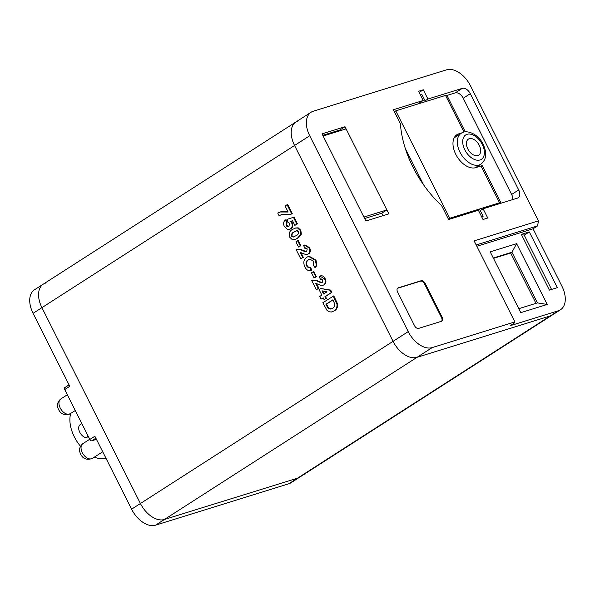 <?xml version="1.0" encoding="UTF-8"?>
<svg xmlns="http://www.w3.org/2000/svg" width="595" height="595" viewBox="0 0 595 595"><rect width="100%" height="100%" fill="white"/><g stroke="black" fill="none" stroke-linecap="round" stroke-linejoin="round"><path stroke-width="0.89" d="M386.862 209.938L346.097 128.892L323.13 136.024L363.895 217.071L386.862 209.938L381.804 213.181L364.616 218.521M280.096 211.999L288.144 212.028L285.102 205.974L287.102 204.695L291.662 213.769L290.196 214.706L281.68 214.542L279.085 215.717L277.746 213.047L280.676 211.82L287.95 211.642M287.102 204.695L287.675 204.516L292.234 213.59L290.196 214.706M281.971 214.46L279.085 215.717M285.191 220.038L286.574 222.21L286.046 225.349C286.864 226.71 287.816 227.045 288.91 226.36L289.601 223.326L287.831 221.898L286.902 219.414L293.454 217.324L296.853 224.084L294.852 225.364L292.532 220.745L290.405 221.392L291.654 222.857C292.695 225.594 292.242 227.64 290.293 229.001L287.578 229.439L284.373 226.576C283.161 223.876 283.436 221.704 285.191 220.038L285.764 219.86L287.147 222.032L286.619 225.17L288.605 226.531M293.454 217.324L294.027 217.145L297.426 223.906L294.852 225.364M290.977 221.214L292.227 222.679C293.268 225.416 292.814 227.461 290.866 228.822L289.445 229.402M295.142 228.138L297.604 228.004L300.252 230.496L300.78 234.356L297.269 238.409L294.748 239.629L292.383 239.733L289.735 237.241C288.597 233.389 289.594 230.748 292.725 229.32L295.715 227.959L298.177 227.826L300.825 230.317L301.353 234.177L297.842 238.231L295.09 239.517M333.222 296.05L336.911 303.896C337.313 307.31 336.257 309.683 333.75 311.014L331.326 312.011L328.752 311.706L326.938 310.285L322.84 302.721L333.795 295.879L337.484 303.718C337.886 307.132 336.829 309.504 334.323 310.835L331.906 311.832M45.503 283.108A22.878 14.109 57.3 0 0 43.338 284.113L34.495 289.787A22.878 14.109 57.3 0 0 33.075 313.327L41.918 307.652L140.427 503.511A22.878 14.109 57.3 0 0 164.399 519.495L297.612 478.12A22.878 14.109 57.3 0 0 299.783 477.116A22.878 14.109 57.3 0 1 297.612 478.12L164.399 519.495A22.878 14.109 57.3 0 1 140.427 503.511L41.918 307.652A22.878 14.109 57.3 0 1 43.338 284.113A22.878 14.109 57.3 0 0 41.918 307.652L294.555 145.477L393.064 341.344A22.878 14.109 57.3 0 0 417.036 357.32L550.249 315.945A22.878 14.109 57.3 0 0 552.42 314.941L290.94 482.79A22.878 14.109 57.3 0 1 288.768 483.795L550.249 315.945A22.878 14.109 57.3 0 0 552.42 314.941L560.505 309.75A22.878 14.109 57.3 0 0 561.925 286.217L533.053 228.807L537.597 225.892L476.179 244.962M323.256 297.939L321.055 299.159L319.708 296.488L321.843 295.12L319.069 289.609L320.794 288.501L330.136 290.263L331.303 292.584L324.915 296.682L325.807 298.459L324.074 299.568L323.182 297.79L321.055 299.159M320.794 288.501L330.708 290.085L331.876 292.405L325.487 296.503L326.38 298.281L324.074 299.568M316.458 283.451L318.883 288.27L316.309 289.728L311.75 280.654L312.903 280.252M312.323 280.476C314.368 279.836 316.466 280.148 318.623 281.398L322.103 282.469M321.166 278.839L320.326 279.152L319.173 276.355L319.872 276.087L324.55 278.81L325.123 278.631C326.372 281.197 326.149 283.22 324.446 284.7L323.04 285.265L320.586 285.206L315.714 283.294L318.31 288.449L318.883 288.27M319.753 276.177C321.902 275.173 323.695 275.991 325.123 278.631M316.399 276.682L314.093 277.969L311.497 272.815L313.23 271.699L313.803 271.521L316.399 276.682L314.093 277.969M308.872 259.628C306.693 260.751 306.09 262.707 307.072 265.482C308.054 267.177 309.303 267.795 310.813 267.326L311.49 270.42L310.917 270.599C308.359 271.089 306.328 269.847 304.818 266.88C303.048 262.574 303.71 259.361 306.804 257.233L308.552 256.4L315.38 260.231L315.952 260.052L316.882 264.872L315.662 267.512L315.082 267.691L313.342 265.273L313.558 261.153L309.705 259.123L308.299 259.807L309.988 259.048M308.552 256.4L309.125 256.222L315.952 260.052M300.884 252.488L303.309 257.315L300.743 258.773L296.176 249.699L297.336 249.298M296.749 249.521C298.802 248.881 300.899 249.186 303.056 250.443L306.537 251.507M305.599 247.884L304.752 248.197L303.606 245.4L304.305 245.125L308.983 247.847L309.556 247.669C310.806 250.242 310.575 252.265 308.872 253.745L307.466 254.31L305.019 254.251L300.148 252.332L302.736 257.494L303.309 257.315M304.305 245.125L304.878 244.947L309.556 247.669M300.832 245.728L298.526 247.014L295.931 241.86L297.664 240.744L298.236 240.566L300.832 245.728L298.526 247.014M298.147 120.934A22.878 14.109 57.3 0 0 295.975 121.945A22.878 14.109 57.3 0 0 294.555 145.477L393.064 341.344A22.878 14.109 57.3 0 0 417.036 357.32L550.249 315.945L558.333 310.761A22.878 14.109 57.3 0 0 560.505 309.75M332.605 311.668L331.326 312.011M332.836 299.835L325.919 304.276L328.016 308.18L330.835 309.117L332.501 308.284C334.293 307.474 335 305.927 334.613 303.629L332.836 299.835M333.75 311.014L334.323 310.835M336.911 303.896L337.484 303.718M332.91 299.977L326.491 304.097L328.589 308.002L331.118 309.013M325.919 304.276L326.491 304.097M328.016 308.18L328.589 308.002M321.977 290.836L323.568 294.012L327.027 291.795L321.977 290.836M325.807 298.459L326.38 298.281M324.915 296.682L325.487 296.503M331.303 292.584L331.876 292.405M330.136 290.263L330.708 290.085M322.706 290.977L324.074 293.692M324.55 278.81C325.8 281.375 325.569 283.399 323.866 284.879L324.446 284.7M323.866 284.879L323.04 285.265M311.75 280.654C313.796 280.014 315.893 280.327 318.05 281.576L320.794 282.625L322.259 282.38L322.795 279.866L320.326 279.152L320.898 278.906M320.794 282.625L321.367 282.447M321.828 282.58L322.259 282.38M318.31 288.449L316.309 289.728M313.23 271.699L315.826 276.861M308.299 259.807C306.12 260.93 305.518 262.886 306.492 265.66L307.072 265.482M306.492 265.66C307.481 267.356 308.731 267.973 310.24 267.505L310.813 267.326M315.38 260.231L316.302 265.05L316.882 264.872M316.302 265.05L315.082 267.691M310.24 267.505L310.917 270.599M308.983 247.847C310.233 250.421 310.002 252.444 308.299 253.924L308.872 253.745M308.299 253.924L307.466 254.31M296.176 249.699C298.221 249.06 300.326 249.364 302.476 250.621L305.22 251.67L306.685 251.425L307.221 248.903L304.752 248.197L305.332 247.951M305.22 251.67L305.8 251.492M306.261 251.626L306.685 251.425M302.736 257.494L300.743 258.773M297.664 240.744L300.259 245.906M296.712 230.689L294.049 232.005C292.175 232.667 291.312 234.043 291.468 236.133L293.276 237.048L295.931 235.739C297.805 235.077 298.675 233.701 298.519 231.604L296.422 230.763M297.284 230.51L294.622 231.827C292.747 232.489 291.885 233.865 292.041 235.955L293.573 236.974M297.604 228.004L298.177 227.826M300.252 230.496L300.825 230.317M297.269 238.409L297.842 238.231M300.78 234.356L301.353 234.177M294.049 232.005L294.622 231.827M291.468 236.133L292.041 235.955M290.293 229.001L290.866 228.822M291.654 222.857L292.227 222.679M296.853 224.084L297.426 223.906M286.046 225.349L286.619 225.17M288.33 226.643L288.91 226.36M286.574 222.21L287.147 222.032M291.662 213.769L292.234 213.59M425.485 101.633L421.974 94.65A3.168 0.417 153.3 0 0 420.427 95.029M475.561 211.128A3.168 0.417 -26.7 0 1 479.719 209.47L483.118 216.223A3.168 0.417 153.3 0 0 481.571 216.595M481.89 217.242A3.168 0.417 153.3 0 0 482.195 217.049A3.168 0.417 153.3 0 0 483.118 216.223M412.967 167.128A86.863 53.565 57.3 0 0 441.594 205.587L448.6 219.503L478.38 210.258L483.021 219.488L487.759 218.015L483.118 208.786L517.509 198.105A7.623 4.701 57.3 0 0 518.23 197.771A7.623 4.701 57.3 0 0 518.699 189.924L470.295 93.683A7.623 4.701 57.3 0 0 462.308 88.35L427.924 99.03L423.276 89.8L418.538 91.273L423.179 100.503L393.399 109.755L400.405 123.678A86.863 53.565 57.3 0 0 412.967 167.128M512.697 199.6A7.623 4.701 57.3 0 0 511.626 194.468L463.222 98.22A7.623 4.701 57.3 0 0 455.235 92.894L446.964 95.46M405.292 148.43L423.625 184.896M454.32 137.586L454.773 137.445M470.489 85.814A22.878 14.109 57.3 0 0 446.518 69.831L313.305 111.206A22.878 14.109 57.3 0 0 311.133 112.21A22.878 14.109 57.3 0 0 309.712 135.749L408.222 331.608A22.878 14.109 57.3 0 0 432.193 347.592L514.876 321.91L474.118 240.863L538.43 220.886L470.489 85.814M311.133 112.21L295.975 121.945A22.878 14.109 57.3 0 0 294.555 145.477L309.712 135.749M558.333 310.761L510.101 325.74L514.653 322.817L514.876 321.91M538.43 220.886L537.597 225.892M425.142 283.406A3.815 2.35 57.3 0 0 421.141 280.743L398.174 287.876A3.815 2.35 57.3 0 0 397.817 288.047A3.815 2.35 57.3 0 0 397.579 291.966L414.559 325.74A3.815 2.35 57.3 0 0 418.56 328.403L441.527 321.27A3.815 2.35 57.3 0 0 441.884 321.099A3.815 2.35 57.3 0 0 442.122 317.18L425.142 283.406L424.51 283.815A3.815 2.35 57.3 0 0 420.516 281.152L397.542 288.285A3.815 2.35 57.3 0 0 397.527 288.292L398.174 287.876M345.011 126.735L322.044 133.868L365.865 220.998L388.832 213.858L345.011 126.735L339.961 129.978L322.773 135.318M529.312 231.924L521.354 234.393L549.378 290.115L557.337 287.645L529.312 231.924L524.255 235.166L551.55 289.438M547.199 304.454L520.789 312.658L490.213 251.871L516.631 243.667L547.199 304.454L537.419 302.892L511.938 252.235L493.307 258.022M533.053 228.807L476.833 246.27M417.601 104.088L423.179 100.503M419.133 92.463L423.276 89.8M425.09 100.845L427.924 99.03M480.291 210.6L483.118 208.786M464.011 132.127L445.543 95.408L395.757 110.871L394.403 111.741M445.543 95.408A5.719 0.759 -26.7 0 1 446.867 95.267L465.29 131.904M395.757 110.871L449.768 218.261L448.407 219.131M500.172 203.49A5.719 0.759 153.3 0 0 500.878 202.657A5.719 0.759 153.3 0 0 499.555 202.791L481.043 165.983L475.301 167.768A19.085 11.766 -122.7 0 1 456.343 155.392A19.085 11.766 -122.7 0 1 456.953 134.686A19.085 11.766 -122.7 0 1 458.314 134.001L455.77 135.638M449.768 218.261L499.555 202.791M481.043 165.983A5.719 0.759 -26.7 0 1 482.366 165.849L500.878 202.657M458.314 134.001L462.062 132.834M383.054 215.658L381.804 213.181M340.318 130.684L339.961 129.978M441.542 321.263A3.815 2.35 57.3 0 0 441.49 317.581L424.51 283.815M535.969 303.338L510.681 253.046L511.938 252.235L516.631 243.667M510.681 253.046L493.493 258.386M518.788 308.679L537.419 302.892M521.354 234.393L524.255 235.166M479.287 145.358A9.535 5.876 57.3 0 0 468.399 139.118A9.535 5.876 57.3 0 0 467.804 148.929A9.535 5.876 57.3 0 0 478.7 155.161A9.535 5.876 57.3 0 0 479.287 145.358M88.402 436.626L86.037 437.66A7.542 4.648 -122.7 0 1 79.79 432.297A7.542 4.648 -122.7 0 1 79.685 425.031L81.865 423.633M105.999 458.321A30.509 18.817 -122.7 0 1 94.404 457.094M80.481 446.257A30.509 18.817 -122.7 0 1 74.36 436.916A30.509 18.817 -122.7 0 1 70.716 413.436M96.457 439.348L91.823 440.791A1.904 1.175 -122.7 0 1 89.83 439.46L64.721 389.546A1.904 1.175 -122.7 0 1 64.84 387.583A1.904 1.175 -122.7 0 1 65.026 387.501M33.075 313.327L69.779 386.304L64.721 389.546M89.83 439.46L94.88 436.217L131.584 509.186A22.878 14.109 57.3 0 0 155.555 525.169L288.768 483.795M86.037 437.66L88.216 436.261M408.222 331.608L131.584 509.186M432.193 347.592L155.555 525.169M335.781 301.144L336.361 300.966M327.019 306.47L327.592 306.291M318.05 281.576L318.623 281.398M302.476 250.621L303.056 250.443M455.235 92.894L462.308 88.35M463.222 98.22L470.295 93.683M511.626 194.468L518.699 189.924M420.516 281.152L421.141 280.743M441.49 317.581L442.122 317.18M461.132 133.362C465.997 129.033 478.588 133.949 483.155 144.34C487.149 153.064 486.398 159.668 480.909 164.168A18.304 11.29 -122.7 0 1 459.995 152.186A18.304 11.29 -122.7 0 1 461.132 133.362L454.201 137.809M464.821 149.851A14.488 8.94 57.3 0 0 480.001 159.973A14.488 8.94 57.3 0 0 482.277 144.429A14.488 8.94 57.3 0 0 467.097 134.306A14.488 8.94 57.3 0 0 464.821 149.851M60.229 407.999A8.769 5.407 57.3 0 0 70.247 413.733C64.743 415.63 60.846 414.209 58.563 409.494C56.607 405.403 57.343 401.9 60.772 398.977A8.769 5.407 57.3 0 0 60.229 407.999M82.318 452.683A8.769 5.407 57.3 0 0 92.344 458.418C86.84 460.307 82.943 458.894 80.66 454.178C78.696 450.088 79.433 446.585 82.869 443.662A8.769 5.407 57.3 0 0 82.318 452.683M91.823 440.791L95.877 438.188M295.975 121.945L43.338 284.113M320.445 275.909L319.872 276.087M295.321 239.45L294.748 239.629M419.133 103.099L419.356 103.537M480.909 164.168L475.301 167.768M70.247 413.733L75.267 410.513M92.344 458.418L102.704 451.769M64.84 387.583L69.057 384.876M82.869 443.662L89.726 439.251M60.772 398.977L67.347 394.753"/></g></svg>

